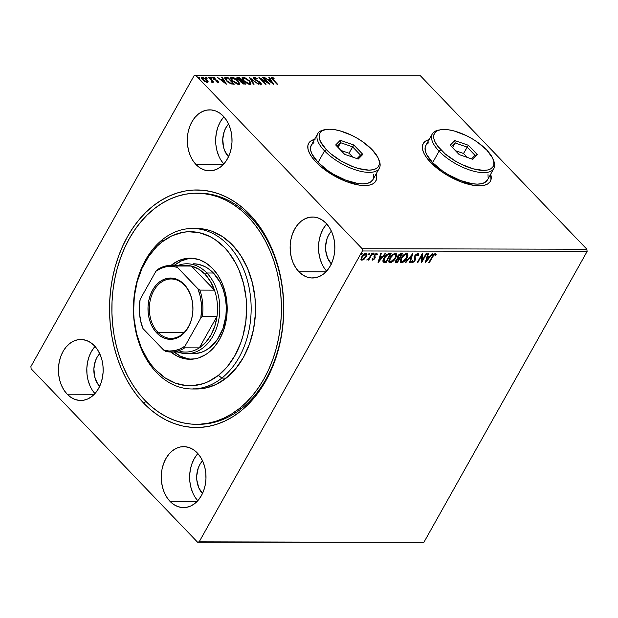 <?xml version="1.0" encoding="UTF-8"?>
<svg xmlns="http://www.w3.org/2000/svg" width="618" height="618" viewBox="0 0 618 618"><rect width="100%" height="100%" fill="white"/><g stroke="black" fill="none" stroke-linecap="round" stroke-linejoin="round"><path stroke-width="0.93" d="M197.474 424.303A115.566 84.774 -89.9 0 0 278.896 346.559A115.566 84.774 -89.9 0 0 250.375 216.895L249.626 214.338A118.772 87.13 90.1 0 1 265.825 380.819A118.772 87.13 90.1 0 1 143.67 403.145L145.995 401.507L143.67 403.145L150.707 409.757L158.185 415.396L166.033 420.008L174.176 423.546L182.534 425.98L191.032 427.285L199.583 427.447L208.104 426.466L216.516 424.35L224.736 421.121L232.685 416.81L240.286 411.464L247.47 405.122L254.16 397.853L260.302 389.726L265.825 380.819L270.684 371.225L274.832 361.02L278.224 350.313L280.835 339.212L282.627 327.81L283.6 316.231L283.732 304.574L283.021 292.955L281.484 281.491L279.127 270.298L275.976 259.467L272.067 249.108L267.424 239.328L262.102 230.213L256.146 221.862L249.626 214.338L242.588 207.725L235.11 202.094L227.262 197.482L219.12 193.944L210.761 191.51L202.264 190.205L193.712 190.043L185.191 191.024L176.779 193.133L168.559 196.362L160.61 200.672L153.009 206.026L145.825 212.36L139.135 219.629L132.994 227.756L127.47 236.663L122.611 246.265L118.463 256.462L115.072 267.169L112.461 278.278L110.668 289.672L109.695 301.26L109.564 312.917L110.274 324.527L111.812 335.991L114.168 347.192L117.32 358.023L121.228 368.374L125.871 378.154L131.194 387.27L137.142 395.628L143.67 403.145A118.772 87.13 90.1 0 1 127.47 236.663A118.772 87.13 90.1 0 1 249.626 214.338L250.375 216.895A115.566 84.774 90.1 0 1 279.073 345.856A115.566 84.774 90.1 0 1 198.563 424.311L196.478 424.311M490.298 181.422A38.525 15.852 29.3 0 0 490.53 174.454L491.009 179.266M490.669 174.199A38.525 15.852 -150.7 0 1 490.368 181.29A38.525 15.852 -150.7 0 1 464.999 183.283A38.525 15.852 -150.7 0 1 430.599 162.379L441.175 171.333L447.478 175.381L460.889 181.846L473.674 185.361L479.213 185.817L483.886 185.385L487.525 184.064L489.974 181.916L491.155 179.011L490.669 174.199M375.759 181.159A38.525 15.852 29.3 0 0 375.991 174.191L376.478 179.004M376.138 173.936A38.525 15.852 -150.7 0 1 375.837 181.028A38.525 15.852 -150.7 0 1 350.468 183.021A38.525 15.852 -150.7 0 1 316.061 162.117L320.943 166.682L332.94 175.118L346.35 181.584L359.143 185.099L364.682 185.554L369.355 185.122L372.986 183.801L375.443 181.653L376.617 178.749L376.138 173.936M67.2 394.222L94.291 394.284L67.2 394.222L70.923 397.366L75.033 399.46L79.359 400.418L83.739 400.209L88.011 398.842L92.005 396.362L95.566 392.863L98.563 388.49L100.873 383.407L102.418 377.807L103.129 371.905L102.974 365.933L101.978 360.116L100.162 354.67L97.605 349.819L94.4 345.748A30.498 22.372 90.1 0 1 101.978 379.776A30.498 22.372 90.1 0 1 80.734 400.479A30.498 22.372 90.1 0 1 67.2 394.222A30.498 22.372 90.1 0 1 59.622 360.194A30.498 22.372 90.1 0 1 80.873 339.491A30.498 22.372 90.1 0 1 94.4 345.748L90.676 342.604L86.566 340.51L82.24 339.552L77.86 339.761L73.588 341.128L69.595 343.608L66.033 347.107L63.036 351.48L60.726 356.563L59.189 362.163L58.478 368.065L58.625 374.037L59.622 379.854L61.437 385.3L63.994 390.143L67.2 394.222M298.888 271.742L325.987 271.804L298.888 271.742L302.619 274.886L306.721 276.98L311.055 277.938L315.435 277.729L319.707 276.354L323.701 273.874L327.262 270.383L330.251 266.01L332.569 260.92L334.106 255.327L334.817 249.425L334.67 243.446L333.674 237.629L331.858 232.19L329.301 227.339L326.095 223.26A30.498 22.372 90.1 0 1 333.674 257.297A30.498 22.372 90.1 0 1 312.422 278A30.498 22.372 90.1 0 1 298.888 271.742A30.498 22.372 90.1 0 1 291.317 237.706A30.498 22.372 90.1 0 1 312.561 217.003A30.498 22.372 90.1 0 1 326.095 223.26L322.372 220.116L318.262 218.023L313.936 217.065L309.548 217.273L305.284 218.648L301.29 221.128L297.729 224.62L294.732 228.992L292.422 234.075L290.877 239.676L290.166 245.578L290.313 251.557L291.317 257.374L293.133 262.812L295.69 267.664L298.888 271.742M196.06 164.597L223.152 164.658L196.06 164.597L199.784 167.741L203.894 169.826L208.22 170.792L212.607 170.583L216.872 169.208L220.865 166.729L224.427 163.237L227.424 158.865L229.734 153.774L231.279 148.173L231.989 142.279L231.843 136.3L230.838 130.483L229.023 125.045L226.466 120.193L223.268 116.114A30.498 22.372 90.1 0 1 230.838 150.143A30.498 22.372 90.1 0 1 209.595 170.854A30.498 22.372 90.1 0 1 196.06 164.597A30.498 22.372 90.1 0 1 188.49 130.56A30.498 22.372 90.1 0 1 209.734 109.857A30.498 22.372 90.1 0 1 223.268 116.114L219.537 112.97L215.435 110.877L211.109 109.919L206.721 110.128L202.449 111.503L198.455 113.982L194.894 117.474L191.904 121.846L189.587 126.929L188.05 132.53L187.339 138.432L187.486 144.403L188.482 150.228L190.298 155.666L192.855 160.518L196.06 164.597M170.027 501.368L197.119 501.43L170.027 501.368L173.758 504.512L177.86 506.605L182.186 507.563L186.574 507.355L190.838 505.987L194.832 503.508L198.401 500.008L201.391 495.636L203.708 490.553L205.246 484.952L205.956 479.05L205.809 473.079L204.805 467.262L202.998 461.816L200.433 456.965L197.235 452.894A30.498 22.372 90.1 0 1 204.805 486.922A30.498 22.372 90.1 0 1 183.561 507.625A30.498 22.372 90.1 0 1 170.027 501.368A30.498 22.372 90.1 0 1 162.457 467.339A30.498 22.372 90.1 0 1 183.701 446.636A30.498 22.372 90.1 0 1 197.235 452.894L193.504 449.75L189.402 447.656L185.076 446.698L180.688 446.907L176.416 448.274L172.43 450.754L168.861 454.253L165.871 458.626L163.554 463.709L162.016 469.309L161.306 475.211L161.452 481.183L162.457 486.999L164.264 492.446L166.821 497.297L170.027 501.368M423.871 542.357L199.166 541.839L362.395 250.978L587.1 251.487L423.871 542.357L197.521 542.14L423.871 542.357L587.1 251.487L362.395 250.978L199.166 541.839L197.521 542.14L31.116 368.761L197.521 542.14L423.871 542.357M364.218 259.104L366.389 256.207L366.598 253.735L364.705 253.735L362.557 255.628L361.097 258.563L361.6 260.101L363.678 259.537L366.088 256.787C367.146 254.933 367.053 253.813 365.825 253.426L361.785 256.779L361.051 259.096L362.032 260.178L364.218 259.104M372.415 253.55L371.827 253.55L368.907 258.424L366.876 260.124L368.707 259.12L368.166 260.078L368.753 260.078L372.415 253.55L371.827 253.55L369.247 257.984L366.76 259.962L368.707 259.12L368.166 260.078L368.753 260.078L372.415 253.55M372.762 260.201L374.655 258.795L375.211 257.49L374.879 255.458L375.914 254.346L376.694 254.94L377.366 254.338L376.988 253.519L375.682 253.82L374.562 255.002L373.983 256.339L374.23 258.525L373.311 259.382L372.808 258.71L372.144 259.274L372.762 260.201L372.237 259.792L372.762 260.201L374.84 258.494L374.964 255.296L376.269 254.253L376.694 254.94L377.366 254.338L376.656 253.45L374.361 255.327L374.23 258.525L373.172 259.398L372.808 258.71L372.144 259.274L372.391 260.054M389.34 253.589L387.069 254.315L384.705 256.764L382.975 260.363L383.307 262.194L386.103 262.526L391.117 253.596L389.34 253.589C387.123 253.913 385.331 255.358 383.971 257.938C382.859 259.769 382.635 261.19 383.307 262.194L386.103 262.526L391.117 253.596L389.34 253.589M402.465 253.619L400.07 253.813L398.332 255.234L397.281 257.25L397.644 258.432L395.389 261.584L395.713 262.441L397.459 262.55L402.465 253.619L400.943 253.619L397.722 256.146L397.644 258.432L395.86 260.332L395.543 262.318L397.459 262.55L402.465 253.619M412.747 253.643L405.192 262.573L405.833 262.573L411.488 255.798L409.541 262.58L410.182 262.58L412.747 253.643L405.192 262.573L405.833 262.573L411.488 255.798L409.541 262.58L410.182 262.58L412.747 253.643M426.065 253.674L422.333 260.317L422.241 253.666L417.235 262.596L417.822 262.596L421.553 255.937L421.638 262.604L426.652 253.674L426.065 253.674L421.515 261.762L422.333 260.317L422.38 253.666L417.235 262.596L417.822 262.596L421.553 255.937L421.638 262.604L426.652 253.674L426.065 253.674M432.7 256.686L434.13 254.686L434.995 254.423L435.497 255.188L436.184 254.5L435.319 253.465L433.427 254.616L428.784 262.627L429.371 262.627L432.7 256.686L432.337 256.3L432.7 256.686L434.809 254.384L435.497 255.188L436.184 254.5L435.319 253.465L432.167 256.594L428.784 262.627L429.371 262.627L432.7 256.686M425.354 262.619L432.816 253.689L432.175 253.689L429.788 256.547L427.641 256.547L428.459 253.681L427.826 253.681L425.261 262.619L432.816 253.689L432.175 253.689L429.788 256.547L427.641 256.547L428.459 253.681L427.826 253.681L425.354 262.619M418.031 253.48L418.34 255.381L417.529 253.442L414.639 256.045L414.238 257.428L414.632 259.877L414.068 261.167L412.932 261.901L412.554 260.75L411.781 261.298L411.781 262.31L412.407 262.812L414.724 261.097L415.404 259.375L415.126 256.308L416.995 254.377L417.59 254.508L417.606 255.837L418.34 255.381L418.378 253.813L417.722 253.426L414.748 255.837L414.338 260.773L412.932 261.901L412.276 261.406M404.072 260.912L401.105 262.403L401.476 262.789C403.793 262.186 405.647 260.611 407.03 258.061L407.965 255.721L407.741 253.851L406.343 253.426L404.326 254.384L400.719 258.903L400.109 261.182L400.85 262.681L402.225 262.665L404.242 261.476L406.544 258.865L407.03 258.061L406.59 257.791M392.716 260.889L389.749 262.372L390.12 262.766C392.438 262.163 394.292 260.587 395.675 258.038L396.609 255.69L396.385 253.828L394.987 253.403L392.971 254.361L389.363 258.872L388.753 261.159L389.494 262.658L391.194 262.526L392.886 261.445L395.188 258.842L395.675 258.038L395.234 257.768M378.17 262.511L385.632 253.581L384.991 253.581L382.604 256.439L380.456 256.439L381.275 253.573L380.642 253.573L378.077 262.511L385.632 253.581L384.991 253.581L382.604 256.439L380.456 256.439L381.275 253.573L380.642 253.573L378.17 262.511M373.473 253.056L373.921 254.183L373.851 253.442L372.785 254.693L373.921 254.183L373.728 253.457L372.824 254.438L372.917 254.91L373.527 254.678L373.55 253.797L372.639 254.539M368.977 253.04L369.417 254.176L369.348 253.434L368.282 254.686L369.417 254.176L369.224 253.45L368.32 254.431L368.413 254.902L369.023 254.67L369.046 253.789L368.135 254.531M361.63 253.025L362.078 254.16L362.009 253.411L360.943 254.662L362.078 254.16L361.885 253.434L360.982 254.415L361.066 254.886L361.677 254.655L362.078 254.16L361.7 253.766L360.796 254.516M194.129 75.643L30.9 366.513L194.129 75.643L420.479 75.859L586.884 249.239L362.171 248.722L195.775 75.342L362.171 248.722L362.395 250.978L362.171 248.722L586.884 249.239L587.1 251.487L586.884 249.239L420.479 75.859L194.129 75.643M201.53 77.822L202.356 77.211L201.599 77.513L202.665 79.776L204.937 81.545L207.308 82.372L207.965 81.143L205.439 78.486L202.125 77.227L201.568 78.084L201.947 78.895L205.246 81.723L207.308 82.372L208.104 81.553L207.841 82.271M209.1 77.32L208.513 77.32L211.897 81.035L211.742 82.209L212.631 82.302L212.592 81.568L213.882 82.302L209.1 77.32L208.513 77.32L211.673 80.703L211.742 82.209L212.36 82.387L212.592 81.568L213.882 82.302L209.1 77.32M212.731 77.76L213.195 77.242L213.334 78.679L217.335 81.112L217.196 82.171L217.412 81.785L216.153 81.259L216.223 81.684L218.038 82.395L218.471 81.962L217.698 80.896L213.674 78.37L213.843 77.853L215.157 78.378L215.049 77.914L213.055 77.25L212.924 78.177L217.212 80.997L217.598 81.723L216.153 81.259L216.223 81.684L218.448 82.24L218.154 82.75M226.026 77.358L224.767 77.713L224.813 78.633L227.718 81.985L231.132 83.924L234.338 84.179L227.795 77.358L226.026 77.358L225.74 77.868L227.509 77.868L227.795 77.358L224.751 77.729L226.288 80.672L231.132 83.924L234.338 84.179L227.795 77.358L227.694 78.061L225.74 77.868L226.026 77.358M239.151 77.389L237.011 77.536L237.683 79.313L240.556 81.058L242.457 83.507L245.694 84.203L239.151 77.389L239.05 78.084L239.151 77.389L236.903 77.659L237.683 79.313L240.556 81.058L241.236 82.511L245.694 84.203L239.151 77.389M249.433 77.412L253.434 84.226L254.068 84.226L250.962 79.058L258.424 84.233L249.433 77.412L253.434 84.226L254.068 84.226L250.962 79.058L258.424 84.233L249.433 77.412M262.743 77.443L267.617 82.511L258.927 77.435L265.47 84.249L266.057 84.249L261.175 79.166L269.873 84.257L263.33 77.443L262.743 77.443L267.617 82.511L259.058 77.435L265.47 84.249L266.057 84.249L261.175 79.166L269.873 84.257L263.33 77.443L262.743 77.443M271.155 77.822L271.704 77.289C270.885 77.636 271.178 78.432 272.6 79.676L277.026 84.28L277.613 84.28L272.152 78.44L272.492 77.992L274.106 78.602L273.905 78.077L271.704 77.289L271.155 77.528L271.302 78.162L277.026 84.28L277.613 84.28L273.256 79.745L273.04 80.124L272.384 77.984L274.106 78.602L273.905 78.077L271.171 77.489M429.665 139.498L426.034 140.819L423.577 142.974L422.403 145.871L422.542 149.401L424.002 153.442L426.721 157.822L430.599 162.379A38.525 15.852 -150.7 0 1 423.183 143.592A38.525 15.852 -150.7 0 1 429.085 139.637M315.134 139.235L311.495 140.556L309.046 142.712L307.864 145.609L308.011 149.139L309.471 153.179L312.19 157.559L316.061 162.117A38.525 15.852 -150.7 0 1 308.652 143.33A38.525 15.852 -150.7 0 1 314.547 139.374M273.596 84.272L269.502 77.459L268.861 77.451L270.174 79.637L268.027 79.629L264.504 77.443L273.496 84.272L269.502 77.459L268.861 77.451L270.174 79.637L268.027 79.629L264.504 77.443L273.596 84.272M254.77 77.968L253.504 77.798L254.106 77.242C253.241 77.451 253.295 78.061 254.268 79.089L260.224 82.851L260.016 84.187L260.286 83.716L258.417 82.835L258.363 83.26L260.943 84.411L260.781 82.827L260.533 83.268L260.781 82.827L259.483 81.785L259.297 82.132L259.483 81.785L257.714 80.858L257.505 81.221L257.714 80.858L255.697 79.768L255.504 80.108L254.863 79.096L254.655 79.459L254.817 77.945L257.25 78.741L254.106 77.242L253.496 77.621L253.975 78.764L260.224 82.851L260.441 83.7L258.417 82.835L258.363 83.26L260.348 84.311L261.476 84.094L260.193 82.287L254.763 78.996L254.639 77.961L257.25 78.741L254.848 77.381L254.106 77.242L253.82 77.76L254.724 77.953M249.448 80.78L244.713 77.567L242.125 77.567L242.256 79.004L243.314 80.495L247.594 83.716L249.649 84.365L250.947 84.025L250.908 82.82L249.448 80.78L249.224 81.182L249.448 80.78L243.09 77.219L242.094 77.629L243.6 80.803L250.012 84.388L250.978 83.978L249.448 80.78M238.092 80.757L234.261 77.938L232.09 77.219L230.769 77.544L230.9 78.98L232.244 80.773L237.018 84.025L238.826 84.357L239.691 83.778L238.092 80.757L237.868 81.151L238.092 80.757L231.735 77.196L230.738 77.598L232.244 80.773L238.656 84.365L239.622 83.955L238.092 80.757M226.412 84.164L222.318 77.35L221.677 77.343L222.99 79.529L220.842 79.521L217.32 77.335L226.312 84.164L222.318 77.35L221.677 77.343L222.99 79.529L220.842 79.521L217.32 77.335L226.412 84.164M211.418 77.806L210.205 77.428L211.217 78.316L211.642 78.316L211.418 77.806L211.147 78.293L211.418 77.806L210.383 77.235L211.48 78.37M206.922 77.791L205.701 77.412L206.713 78.308L207.138 78.308L206.922 77.791L206.644 78.277L206.922 77.791L205.887 77.219L205.941 77.791L206.976 78.362L206.922 77.791L206.976 78.362M199.575 77.775L198.363 77.397L199.506 78.332L199.575 77.775L199.305 78.262L199.575 77.775L198.54 77.204L198.594 77.775L199.629 78.339L199.575 77.775L199.629 78.339M99.637 386.404A20.865 15.303 90.1 0 1 99.714 353.65L97.011 357.389L95.427 360.866L93.89 368.737L94.67 376.802L97.659 383.848L99.853 386.636M331.333 263.917A20.865 15.303 90.1 0 1 331.402 231.171L328.699 234.902L327.123 238.378L325.578 246.25L325.678 250.336L327.602 258.038L331.549 264.149M228.498 156.771A20.865 15.303 90.1 0 1 228.575 124.025L225.871 127.756L224.288 131.232L222.75 139.104L223.531 147.177L224.774 150.892L228.714 157.003M202.465 493.55A20.865 15.303 90.1 0 1 202.542 460.796L199.838 464.535L198.254 468.011L196.717 475.883L196.818 479.97L198.741 487.672L202.689 493.782M31.116 368.761L30.9 366.513L31.116 368.761M196.91 193.179A115.566 84.774 90.1 0 1 278.548 278.741A115.566 84.774 90.1 0 1 239.174 408.637L241.352 408.637L239.174 408.637A115.566 84.774 90.1 0 1 196.385 424.311A115.566 84.774 90.1 0 1 114.747 338.741A115.566 84.774 90.1 0 1 154.121 208.853A115.566 84.774 90.1 0 1 196.91 193.179L199.096 193.179A115.566 84.774 90.1 0 1 250.375 216.895A115.566 84.774 -89.9 0 0 198.007 193.187M197.868 453.573A30.498 22.372 -89.9 0 0 197.76 500.75L195.188 497.359M197.227 454.315L194.23 458.687L191.92 463.77L190.375 469.371L189.664 475.273L189.811 481.252L190.815 487.069L192.631 492.507M223.901 116.802A30.498 22.372 -89.9 0 0 223.793 163.971L221.221 160.58M223.26 117.536L220.263 121.908L217.953 126.999L216.408 132.6L215.697 138.494L215.844 144.473L216.848 150.29L218.664 155.728M326.729 223.948A30.498 22.372 -89.9 0 0 326.621 271.117L324.048 267.725M326.088 224.682L323.09 229.062L320.781 234.145L319.236 239.745L318.533 245.647L318.679 251.619L319.676 257.436L321.491 262.874M95.033 346.428A30.498 22.372 -89.9 0 0 94.925 393.604L92.352 390.213M94.392 347.169L91.402 351.542L89.085 356.625L87.547 362.225L86.837 368.127L86.983 374.106L87.98 379.923L89.795 385.362M314.407 139.629A38.525 15.852 29.3 0 0 308.575 143.461M311.356 140.811L308.9 142.967M428.938 139.892A38.525 15.852 29.3 0 0 423.114 143.724M425.887 141.074L423.438 143.229M271.704 77.289L271.418 77.798L272.329 77.992M272.577 78.594L271.827 78.826M271.866 78.95L272.384 77.984M272.476 78.046L271.055 77.853M268.065 80.147L269.888 80.147L270.174 79.637L269.888 80.147L268.065 80.147M269.17 77.968L269.502 77.459L269.216 77.968L272.584 83.577L269.17 77.968M271.974 82.627L268.954 80.332L270.591 80.34L271.781 82.966L268.954 80.332L270.591 80.34L271.974 82.627M263.113 77.829L263.33 77.443L263.113 77.829M267.54 82.634L268.235 83.36L267.54 82.634M260.958 79.552L261.175 79.166L260.958 79.552M260.271 78.834L261.09 79.32L260.271 78.834M254.122 78.926L254.817 77.945M260.943 84.411L261.437 84.203M260.95 83.886L260.495 83.337L260.657 84.921M260.093 84.218L260.286 83.716M259.993 84.226L259.939 83.36M254.106 77.242L253.542 77.474M250.058 78.61L250.869 79.228L250.058 78.61M250.676 79.567L250.962 79.058L250.676 79.567L253.473 84.226L250.676 79.567M250.761 84.318L249.942 82.209L250.784 84.195M242.001 77.922L243.09 77.219L242.804 77.729L243.994 77.93M244.427 78.077L241.839 78.077M243.09 80.332L242.642 79.421M242.596 79.189L242.719 78.71M249.857 83.716L248.737 84.179M249.317 83.693L244.187 80.803L243.979 81.182L242.959 78.27L243.778 77.922L248.861 80.78L250.081 83.345L249.031 84.203L249.317 83.693L246.984 82.928L244.187 80.803L243.098 79.351L243.059 78.138L245.083 78.208L248.359 80.294L250.128 82.673L250.058 83.391L249.317 83.693M248.784 84.187L250.081 83.345M242.959 78.27L242.851 79.938M241.599 80.742L242.148 81.321L241.599 80.742M244.365 83.631L244.921 84.203L244.365 83.631M236.856 77.968L237.629 77.381L237.343 77.891L238.865 77.899L236.725 78.046M240.078 81.043L241.09 81.128L241.375 80.618L238.27 79.313L237.791 78.277L239.236 78.084L241.669 80.618L240.479 81.105M237.59 79.32L237.474 78.88M243.438 84.009L243.832 83.5L241.816 82.495L242.04 81.321L244.434 83.507L243.43 84.009M241.082 82.395L241.082 81.955M241.816 82.495L241.298 81.599L242.341 81.321L244.434 83.507L241.816 82.495M241.035 82.287L242.04 81.321M240.363 80.533L240.139 80.927L240.363 80.533L238.27 79.313L238.061 79.683L237.837 78.216L239.236 78.084L241.669 80.618L240.363 80.533M237.791 78.277L237.505 79.119M238.571 82.155L239.429 84.164M230.645 77.891L231.735 77.196L231.449 77.706L232.638 77.907M239.405 84.287L238.347 81.877M233.071 78.053L230.483 78.053M231.735 80.309L231.364 78.687M238.502 83.693L237.382 84.156M237.961 83.662L232.831 80.78L232.623 81.151L231.603 78.247L232.422 77.891L237.505 80.757L238.733 83.322L237.675 84.172L237.961 83.662L235.628 82.905L232.831 80.78L231.742 79.328L231.704 78.115L233.728 78.177L237.003 80.27L238.772 82.65L238.702 83.36L237.961 83.662M237.428 84.164L238.733 83.322M231.603 78.247L231.495 79.915M233.009 83.6L233.565 84.179L233.009 83.6M224.674 78.046L225.74 77.868L224.628 78.077M230.537 83.793L232.414 83.986L232.7 83.476L232.793 83.986L233.086 83.476L230.823 83.283L226.876 80.672L225.848 78.223L227.88 78.061L233.086 83.476L232.793 83.986L230.8 83.855M225.354 79.328L225.562 78.733L225.524 79.807M230.823 83.283L230.576 83.731L230.823 83.283L226.876 80.672L226.667 81.051L225.755 78.293L227.88 78.061L233.086 83.476L230.823 83.283M225.4 78.903L225.848 78.223M220.881 80.039L222.704 80.039L222.99 79.529L222.704 80.039L220.881 80.039M221.986 77.86L222.318 77.35L222.032 77.86L225.4 83.469L221.986 77.86M224.79 82.518L221.769 80.224L223.407 80.232L224.597 82.858L221.769 80.224L223.407 80.232L224.79 82.518M217.335 81.112L217.412 81.785M217.127 82.294L217.049 81.622L217.127 82.294M218.038 82.395L217.899 81.089L217.621 81.591L217.899 81.089L216.972 80.325L216.779 80.672L216.972 80.325L215.612 79.645L215.396 80.031L215.612 79.645L214.299 79.467L213.898 78.648L213.689 79.019L213.843 77.853L215.157 78.378L215.049 77.914L212.746 77.42M213.195 77.242L212.909 77.752L213.65 77.891M213.898 78.648L213.843 77.853M213.558 78.362L213.612 79.166L213.488 78.37M218.185 82.472L217.613 81.599L217.752 82.905M213.797 77.945L212.654 77.783M210.383 77.235L210.444 77.798M211.904 81.051L212.522 81.692L211.904 81.051M212.438 82.619L212.592 81.568L212.067 82.897M212.36 82.387L212.592 81.568M205.887 77.219L205.941 77.791M208.057 82.078L206.976 79.784L202.828 77.829M206.744 80.193L206.976 79.784L206.744 80.193M206.69 80.294L207.81 82.063L208.104 81.553M207.833 82.395L207.107 80.757M202.99 77.876L201.352 77.961M202.233 79.313L202.148 78.532L202.943 77.829L206.381 79.776C207.424 80.834 207.54 81.499 206.721 81.761L203.252 79.768L203.044 80.147L203.252 79.768C202.21 78.718 202.109 78.069 202.943 77.829L204.797 78.509L206.682 80.116L207.277 81.367L206.458 82.233L206.721 81.761L204.396 80.757L202.148 78.532M202.202 79.243L202.943 77.829M198.54 77.204L198.594 77.775M206.945 82.063L207.231 81.553L206.721 81.761M429 262.241L429.371 262.627L429 262.241M435.868 253.681L435.319 253.465M435.651 253.534L436.184 254.5L435.806 254.114L435.25 254.67L435.806 254.114L435.574 253.403M435.126 254.801L434.439 253.99L434.809 254.384L434.439 253.99L433.558 254.469M433.481 254.546L434.748 254.122M427.98 253.681L427.27 256.153L427.641 256.547L427.27 256.153L427.98 253.681M429.726 256.547L428.992 257.436L429.726 256.547M426.482 260.425L425.57 261.522L426.482 260.425M428.645 257.073L427.007 257.073L426.142 260.07L426.52 260.464L427.378 257.459L427.007 257.073L426.142 260.07L426.52 260.464L427.378 257.459L429.023 257.467L427.007 257.073L429.023 257.467L426.52 260.464L429.023 257.467L428.645 257.073M421.182 255.551L421.553 255.937L421.182 255.551M417.451 262.21L417.822 262.596L417.451 262.21M421.994 254.106L422.333 260.317L421.994 254.106M418.255 253.627L417.722 253.426M412.932 261.901L412.554 260.75L411.781 261.298L412.407 262.812L412.036 262.426L413.465 261.731L412.036 262.426L412.407 262.812L414.941 260.734L414.57 260.348L415.033 258.981L414.57 260.348L414.941 260.734L415.404 259.375L414.678 257.096L415.203 258.154L414.956 255.466L415.033 256.733L414.972 255.481L415.327 255.852L417.552 254.461L416.872 253.952L417.606 255.837L418.34 255.381L417.706 255.157L418.007 253.426M417.25 254.346L415.999 254.299M411.951 262.635L412.407 262.812M412.175 260.363L412.561 261.507M412.268 261.391L412.144 260.927M415.806 254.438L416.872 253.952L417.328 254.5M412.059 254.353L409.811 262.194L410.182 262.58L409.657 262.194L412.059 254.353M407.447 253.581L406.659 257.675L407.03 258.061L407.656 253.751L406.698 253.403C404.381 253.983 402.527 255.543 401.136 258.092L400.487 262.434L401.476 262.789L400.325 262.217M400.039 261.955L401.847 262.279L404.249 260.75M406.428 258.077L407.602 253.983M403.6 254.964L405.686 253.936L406.837 254.724M400.765 261.097L400.588 259.599L401.345 257.706L401.723 258.092L401.36 257.714M406.953 254.585L405.833 253.928L406.953 254.585L406.443 258.069L401.963 261.877L401.229 261.592L401.723 258.092C402.843 256.037 404.334 254.778 406.204 254.315L405.833 253.928L403.894 254.732M401.213 257.961L401.067 261.368M401.878 253.619L401.368 254.531L401.878 253.619M398.486 255.002L399.869 254.176L401.368 254.539L399.506 257.853L398.332 257.745L398.309 256.153L401.368 254.539L398.989 258.772L399.498 257.853L397.776 257.227L397.93 255.759L397.807 257.258M395.335 262.047L397.08 262.163L397.382 261.638L397.459 262.55L395.412 262.078M397.42 258.548L398.989 258.772L397.382 261.638L396.771 261.63L396.455 260.317L398.989 258.772L397.382 261.638L395.891 261.097L396.084 259.931L396.401 261.244M396.771 261.63L396.192 261.368L396.099 259.946L396.455 260.317L397.467 259.135L398.687 258.772L397.529 258.502M398.989 258.772L398.316 258.378L398.989 258.772M398.332 257.745L397.946 255.775L398.309 256.153L399.398 254.91L400.696 254.531L400.325 254.145L398.989 254.546M401.368 254.539L400.325 254.145L401.368 254.539M396.092 253.558L395.304 257.644L395.675 258.038L396.3 253.728L395.342 253.372C393.025 253.952 391.171 255.52 389.78 258.069L389.131 262.411L390.12 262.766L388.969 262.186M388.683 261.932L390.491 262.248L392.894 260.726M395.072 258.054L396.246 253.959M392.245 254.933L394.33 253.905L395.481 254.693M389.417 261.074L389.232 259.575L389.989 257.683M395.597 254.562L394.477 253.905L395.597 254.562L395.087 258.038L390.607 261.847L389.873 261.569L390.004 257.691L390.367 258.069C391.488 256.006 392.978 254.747 394.848 254.292L394.477 253.905L392.538 254.709M389.858 257.938L389.711 261.337M390.522 253.596L390.012 254.508L390.522 253.596M383.013 261.862L385.725 262.132L386.026 261.607L386.103 262.526L382.936 261.808M386.126 255.087L387.308 254.346L390.012 254.508L389.008 254.122L390.012 254.508L386.026 261.607L384.095 261.352L384.558 257.938L387.679 254.732L389.379 254.508L389.008 254.122L390.012 254.508L386.026 261.607L384.095 261.352L383.484 260.719L384.048 257.806M384.095 261.352L383.701 260.363L384.558 257.938L384.195 257.559L384.558 257.938L387.679 254.732L387.308 254.346L388.606 254.129M384.187 257.551L383.577 260.842M389.008 254.122L386.188 255.033M380.796 253.573L380.085 256.045L380.456 256.439L380.085 256.045L380.796 253.573M382.542 256.439L381.808 257.327L382.542 256.439M379.297 260.317L378.386 261.414L379.297 260.317M381.46 256.964L379.823 256.964L378.958 259.962L379.336 260.356L380.194 257.351L379.823 256.964L378.958 259.962L379.336 260.356L380.194 257.351L381.839 257.358L379.823 256.964L381.839 257.358L379.336 260.356L381.839 257.358L381.46 256.964M373.172 259.398L372.808 258.71M372.43 258.324L372.801 259.012M376.934 253.496L377.366 254.338L376.656 253.45M377.366 254.338L376.995 253.944L376.54 254.353L376.841 253.318M376.269 254.253L376.694 254.94M374.593 254.91L375.211 257.49L374.84 257.096L374.84 258.494L374.323 258.339M374.284 258.401L374.84 257.096L374.508 255.072M372.94 254.183L373.017 254.933M373.921 254.183L373.851 253.442M372.762 254.523L373.697 253.303M370.213 256.416L368.699 259.112L370.213 256.416M368.382 259.691L368.753 260.078L368.382 259.691M367.61 259.39L366.961 259.753M366.899 259.776L367.949 259.096M368.444 254.176L368.513 254.917M369.417 254.176L369.348 253.434M368.258 254.516L369.201 253.295M363.847 258.71L361.654 259.792L362.032 260.178L361.167 259.691M361.321 259.923L362.032 260.178M366.173 253.295L366.551 253.681L365.825 253.426M366.327 253.527L365.717 256.4L366.088 256.787L365.717 256.4L362.48 259.375L361.63 258.811M360.912 259.49L362.171 259.714L363.577 258.934M365.539 256.702L366.358 254.825L366.219 253.349M364.805 253.851L364.064 254.137L365.555 254.091M361.777 258.919L361.43 258.061L361.885 256.601M362.009 256.393L362.372 256.771L365.377 254.222C366.265 254.546 366.312 255.396 365.508 256.779L363.987 258.641L362.48 259.375C361.607 259.027 361.576 258.162 362.372 256.771L362.009 256.393C361.198 257.768 361.236 258.633 362.109 258.988M362.48 259.375L361.824 258.803L362.148 257.212L363.678 255.11L365.377 254.222L364.999 253.836L365.879 254.415L364.999 253.836M361.097 254.16L361.167 254.902M362.078 254.16L362.009 253.411M360.92 254.492L361.854 253.28M401.723 258.092L404.666 254.855L406.065 254.322L407.03 254.686L406.443 258.069L403.508 261.314L401.963 261.877L401.028 261.29L401.723 258.092M390.367 258.069L393.311 254.825L394.709 254.299L395.675 254.662L395.257 257.721L392.152 261.283L390.607 261.847L389.672 261.267L390.367 258.069M365.377 254.222L366.072 254.933L365.624 256.563M221.816 378.1L218.455 375.319A77.041 56.516 90.1 0 1 141.205 347.471A77.041 56.516 90.1 0 1 161.754 242.132L162.75 239.367A80.255 58.872 -89.9 0 0 141.352 349.085A80.255 58.872 -89.9 0 0 221.816 378.1A80.255 58.872 90.1 0 1 192.098 388.985A80.255 58.872 90.1 0 1 135.404 329.564A80.255 58.872 90.1 0 1 162.75 239.367A80.255 58.872 90.1 0 1 192.468 228.482A80.255 58.872 90.1 0 1 249.162 287.895A80.255 58.872 90.1 0 1 221.816 378.1L226.18 378.108L221.816 378.1A80.255 58.872 -89.9 0 0 243.214 268.374A80.255 58.872 -89.9 0 0 162.75 239.367L161.754 242.132L157.096 246.25L148.783 256.246L142.055 268.258L137.173 281.823L134.322 296.431L133.619 311.503L134.083 319.035L136.617 333.735L141.205 347.471L147.679 359.715L151.541 365.13L155.782 370.004L165.199 377.938L175.574 383.214L186.512 385.624L192.059 385.725L203.036 383.701L208.366 381.6L218.455 375.319L227.447 366.482L235.002 355.427L240.835 342.573L243.036 335.628L245.879 321.028L246.59 305.956L246.126 298.417L243.585 283.724L238.996 269.989L235.983 263.647L228.66 252.322L224.427 247.447L215.002 239.514L209.911 236.532L199.205 232.669L188.15 231.735L182.619 232.376L171.835 235.852L161.754 242.132A77.041 56.516 90.1 0 1 238.996 269.989A77.041 56.516 90.1 0 1 218.455 375.319L221.816 378.1M193.48 263.793A44.944 32.97 90.1 0 1 225.222 297.065A44.944 32.97 90.1 0 1 209.911 347.579L204.033 351.248L200.92 352.469L194.516 353.65M191.85 258.224A50.56 37.088 -89.9 0 0 174.77 265.029L171.495 265.022A50.56 37.088 90.1 0 1 190.22 258.169A50.56 37.088 90.1 0 1 225.933 295.605A50.56 37.088 90.1 0 1 208.706 352.43L205.47 354.709L198.594 357.93L195.01 358.834L187.748 359.189L184.125 358.641L177.103 356.107L170.576 351.75M194.284 388.938A80.255 58.872 -89.9 0 0 196.462 388.992A80.255 58.872 -89.9 0 0 226.18 378.108A80.255 58.872 -89.9 0 0 253.527 287.911A80.255 58.872 -89.9 0 0 196.833 228.49L192.468 228.482M188.467 258.633L181.391 260.912L174.77 265.029L171.495 265.022A50.56 37.088 90.1 0 0 171.093 265.346L178.115 260.904L185.191 258.625L192.461 258.262L199.637 259.846L206.443 263.307L212.623 268.513L217.945 275.265L222.186 283.307L225.199 292.322L226.868 301.963L227.115 311.866L225.949 321.654L223.399 330.939L219.568 339.375L214.608 346.628L208.706 352.43A50.56 37.088 90.1 0 1 189.989 359.29A50.56 37.088 90.1 0 1 170.9 352.021M239.174 408.637L231.781 413.851L224.048 418.054L216.053 421.206L207.872 423.268L199.575 424.234L191.256 424.087L182.99 422.828L174.855 420.472L166.93 417.034L159.289 412.561L152.013 407.084L145.16 400.657L138.811 393.349L133.009 385.223L127.826 376.37L123.306 366.853L119.49 356.787L116.423 346.25L114.121 335.358L112.615 324.203L111.92 312.901L112.043 301.561L112.978 290.29L114.716 279.197L117.25 268.39L120.541 257.969L124.573 248.042L129.293 238.695L134.662 230.02L140.634 222.109L147.138 215.025L154.121 208.853L161.514 203.639L169.247 199.436L177.242 196.285L185.423 194.214L193.72 193.249L202.032 193.403L210.305 194.662L218.44 197.018L226.366 200.448L234.006 204.929L241.283 210.406L248.135 216.825L254.485 224.133L260.278 232.26L265.47 241.12L269.989 250.63L273.805 260.703L276.872 271.232L279.174 282.132L280.68 293.28L281.375 304.581L281.252 315.922L280.317 327.192L278.579 338.285L276.045 349.093L272.754 359.514L268.722 369.448L264.002 378.795L258.633 387.463L252.662 395.381L246.157 402.457L239.174 408.637M192.909 388.838L198.679 388.946L204.442 388.274L215.674 384.651L226.18 378.108L235.543 368.907L243.422 357.389L249.494 344.002L253.542 329.255L255.404 313.728L255.002 298.007L252.36 282.696L247.579 268.39L240.835 255.628L232.399 244.913L222.588 236.648L211.781 231.155L206.126 229.517L196.763 228.49M174.77 265.029A50.56 37.088 -89.9 0 0 174.369 265.354L174.77 265.029M174.168 352.028A50.56 37.088 -89.9 0 0 191.626 359.243M173.843 351.758L180.371 356.115L187.401 358.649L191.016 359.197M193.442 263.793L198.687 264.373L204.929 266.621L207.903 268.359L213.395 272.994L220.139 282.434L223.376 290.051L225.47 298.386L226.327 307.115L225.91 315.906L222.967 328.482L217.482 339.352L209.911 347.579A44.944 32.97 90.1 0 1 193.272 353.674L186.729 353.658A44.944 32.97 90.1 0 1 177.999 352.036A44.944 32.97 -89.9 0 0 216.339 328.706A44.944 32.97 -89.9 0 0 206.875 273.001A44.944 32.97 -89.9 0 0 178.2 265.361A44.944 32.97 90.1 0 1 186.93 263.778A44.944 32.97 90.1 0 1 206.875 273.001L213.419 273.017L206.875 273.001A44.944 32.97 90.1 0 1 218.038 323.152A44.944 32.97 90.1 0 1 186.729 353.658M157.876 332.283A29.695 21.784 -89.9 0 0 188.413 326.706A29.695 21.784 -89.9 0 0 184.365 285.083L184.141 284.319A30.661 22.487 90.1 0 1 188.32 327.285A30.661 22.487 90.1 0 1 156.794 333.048L157.876 332.283L184.257 332.345L157.876 332.283A29.695 21.784 90.1 0 1 150.506 299.151A29.695 21.784 90.1 0 1 171.194 278.988A29.695 21.784 90.1 0 1 184.365 285.083A29.695 21.784 90.1 0 1 191.742 318.216A29.695 21.784 90.1 0 1 171.055 338.378A29.695 21.784 90.1 0 1 157.876 332.283L156.794 333.048L153.573 328.954L151.001 324.071L149.177 318.61L148.173 312.754L148.026 306.752L148.737 300.819L150.29 295.188L152.615 290.081L155.62 285.678L159.205 282.171L163.222 279.676L167.509 278.301L171.92 278.085L176.269 279.05L180.394 281.151L184.141 284.319L187.362 288.413L189.935 293.287L191.758 298.757L192.762 304.604L192.909 310.615L192.198 316.547L190.645 322.179L188.32 327.285L185.315 331.681L181.731 335.195L177.714 337.691L173.426 339.066L169.015 339.282L164.666 338.316L160.541 336.207L156.794 333.048A30.661 22.487 90.1 0 1 152.615 290.081A30.661 22.487 90.1 0 1 184.141 284.319L184.365 285.083A29.695 21.784 -89.9 0 0 153.828 290.661A29.695 21.784 -89.9 0 0 157.876 332.283M180.317 266.026A43.337 31.788 90.1 0 1 191.356 266.049A43.337 31.788 90.1 0 1 205.068 274.276L206.875 273.001L205.068 274.276L198.571 269.046L191.356 266.049L214.485 290.151L210.475 281.445L205.068 274.276A43.337 31.788 90.1 0 1 214.485 290.151A43.337 31.788 90.1 0 1 217.026 316.316L199.32 347.872L205.709 342.395L210.977 335.018L214.825 326.157L217.026 316.316A43.337 31.788 90.1 0 1 199.32 347.872A43.337 31.788 90.1 0 1 180.124 351.387M191.356 266.049L214.485 290.151L199.869 290.112L197.93 288.776L177.366 267.355L176.74 266.018L191.356 266.049A43.337 31.788 -89.9 0 0 185.84 265.377L171.225 265.346A43.337 31.788 90.1 0 1 176.74 266.018L191.356 266.049M171.225 265.346A43.337 31.788 90.1 0 0 157.544 269.525L155.906 271.271A42.372 31.085 90.1 0 1 177.366 267.355L176.74 266.018A43.337 31.788 -89.9 0 0 157.544 269.525L155.906 271.271L140.155 299.336L139.83 301.09A43.337 31.788 -89.9 0 0 142.379 327.254L143.005 328.591L163.569 350.012L165.5 351.348A43.337 31.788 -89.9 0 0 184.705 347.841L185.029 346.088L200.78 318.031L202.41 316.285L217.026 316.316L199.32 347.872L184.705 347.841A43.337 31.788 90.1 0 1 171.024 352.021A43.337 31.788 90.1 0 1 165.5 351.348L163.569 350.012L169.038 351.016L174.554 350.684L179.938 349.023L185.029 346.088L200.78 318.031L201.522 310.568L201.283 303.052L200.07 295.713L197.93 288.776L177.366 267.355L171.897 266.35L166.381 266.682L160.997 268.343L155.906 271.271L140.155 299.336L139.413 306.798L139.653 314.315L140.858 321.654L143.005 328.591L163.569 350.012A42.372 31.085 90.1 0 0 185.029 346.088L184.705 347.841L199.32 347.872A43.337 31.788 -89.9 0 1 185.639 352.051L171.024 352.021M142.379 327.254A43.337 31.788 90.1 0 1 139.83 301.09L140.155 299.336A42.372 31.085 90.1 0 0 143.005 328.591L142.379 327.254M217.026 316.316A43.337 31.788 -89.9 0 0 214.485 290.151L199.869 290.112A43.337 31.788 90.1 0 1 202.41 316.285L217.026 316.316M202.41 316.285A43.337 31.788 -89.9 0 0 199.869 290.112L197.93 288.776A42.372 31.085 90.1 0 1 200.78 318.031L202.41 316.285M378.857 159.776A35.311 14.531 -150.7 0 1 379.336 168.235A35.311 14.531 -150.7 0 1 356.076 170.058A35.311 14.531 -150.7 0 1 324.543 150.9L326.35 149.626A33.704 13.874 -150.7 0 1 326.095 129.494A33.704 13.874 -150.7 0 1 372.167 149.726L362.913 141.901L357.397 138.355L351.572 135.249L339.885 130.8L334.477 129.626L329.626 129.224L325.539 129.602L322.357 130.761L320.209 132.638L319.182 135.172L319.305 138.27L320.58 141.8L326.35 149.626L330.622 153.619L341.121 160.997L352.855 166.659L358.625 168.552L368.892 170.135L372.978 169.749L376.161 168.598L378.309 166.713L379.336 164.179L379.213 161.082L377.938 157.551L372.167 149.726A33.704 13.874 -150.7 0 1 378.548 158.934A33.704 13.874 -150.7 0 1 363.06 169.564A33.704 13.874 -150.7 0 1 326.35 149.626L324.543 150.9A35.311 14.531 -150.7 0 1 317.745 133.673A35.311 14.531 -150.7 0 1 325.222 129.672A35.311 14.531 29.3 0 0 324.28 129.811A35.311 14.531 29.3 0 0 324.543 150.9L318.1 162.379L324.543 150.9A35.311 14.531 29.3 0 0 362.998 171.789A35.311 14.531 29.3 0 0 379.228 160.649L378.548 158.934M317.745 133.673L311.302 145.153A35.311 14.531 29.3 0 0 318.1 162.379A35.311 14.531 29.3 0 0 349.634 181.537A35.311 14.531 29.3 0 0 372.893 179.714L379.336 168.235M344.666 154.346L335.674 144.967L340.263 140.301L353.851 145.014L362.843 154.384L358.255 159.05L344.666 154.346L358.255 159.05L362.843 154.384L360.503 155.095L357.026 158.625L360.503 155.095L362.843 154.384L353.851 145.014L349.008 153.225L340.897 150.421L349.008 153.225L352.584 146.845L360.503 155.095L352.584 146.845L353.851 145.014L340.263 140.301L340.626 142.704L352.584 146.845L340.626 142.704L338 147.393L340.626 142.704L340.263 140.301L335.674 144.967L344.666 154.346M313.913 142.619L311.665 144.589L310.591 147.246L310.723 150.483L312.059 154.183L318.1 162.379L327.795 170.583L333.573 174.291L345.864 180.224L357.59 183.438L362.666 183.863L366.953 183.461L370.282 182.256L372.917 179.668M373.612 177.629L373.481 174.384M352.77 157.15L349.008 153.225L352.77 157.15M337.019 146.373L340.626 142.704L337.019 146.373M493.388 160.039A35.311 14.531 -150.7 0 1 493.875 168.498A35.311 14.531 -150.7 0 1 470.615 170.321A35.311 14.531 -150.7 0 1 439.081 151.163L440.889 149.888A33.704 13.874 -150.7 0 1 440.634 129.757A33.704 13.874 -150.7 0 1 486.698 149.989L477.444 142.163L471.936 138.617L466.111 135.512L454.423 131.062L449.008 129.888L444.164 129.486L440.07 129.865L436.887 131.024L434.748 132.901L433.712 135.435L433.844 138.532L435.118 142.063L437.498 145.894L445.153 153.882L455.651 161.259L461.476 164.365L473.164 168.814L483.423 170.398L487.517 170.012L490.7 168.861L492.84 166.976L493.875 164.442L493.743 161.344L492.469 157.814L486.698 149.989A33.704 13.874 -150.7 0 1 493.087 159.197A33.704 13.874 -150.7 0 1 477.59 169.826A33.704 13.874 -150.7 0 1 440.889 149.888L439.081 151.163A35.311 14.531 -150.7 0 1 432.283 133.936A35.311 14.531 -150.7 0 1 439.753 129.934A35.311 14.531 29.3 0 0 438.811 130.074A35.311 14.531 29.3 0 0 439.081 151.163L432.639 162.642L439.081 151.163A35.311 14.531 29.3 0 0 477.529 172.051A35.311 14.531 29.3 0 0 493.767 160.912L493.087 159.197M432.283 133.936L425.841 145.415A35.311 14.531 29.3 0 0 432.639 162.642A35.311 14.531 29.3 0 0 464.172 181.8A35.311 14.531 29.3 0 0 487.432 179.977L493.875 168.498M459.197 154.608L450.205 145.23L454.802 140.564L468.382 145.276L477.382 154.647L472.785 159.313L459.197 154.608L472.785 159.313L477.382 154.647L475.033 155.357L471.557 158.888L475.033 155.357L477.382 154.647L468.382 145.276L463.539 153.488L455.435 150.684L463.539 153.488L467.115 147.107L475.033 155.357L467.115 147.107L468.382 145.276L454.802 140.564L455.165 142.967L467.115 147.107L455.165 142.967L452.53 147.656L455.165 142.967L454.802 140.564L450.205 145.23L459.197 154.608M428.452 142.874L426.204 144.851L425.122 147.509L425.254 150.746L426.59 154.446L432.639 162.642L442.334 170.846L448.104 174.554L460.402 180.487L472.121 183.701L477.196 184.125L481.484 183.724L484.821 182.519L487.455 179.931M488.143 177.891L488.011 174.647M467.308 157.412L463.539 153.488L467.308 157.412M451.549 146.636L455.165 142.967L451.549 146.636M250.978 83.978L250.692 84.488M236.903 77.659L236.617 78.169M239.622 83.955L239.336 84.465M217.606 81.707L217.32 82.217M213.589 77.953L213.303 78.471M401.229 261.592L400.858 261.205M389.873 261.569L389.502 261.175M372.955 259.313L372.584 258.927M376.54 254.353L376.161 253.967M372.847 254.871L372.476 254.477M374.014 253.504L373.635 253.11M367.463 259.305L367.084 258.919M368.351 254.855L367.973 254.469M369.51 253.488L369.131 253.102M361.005 254.84L360.634 254.454M362.163 253.473L361.793 253.086M196.462 388.992L192.098 388.985M324.28 129.811L326.095 129.494M438.811 130.074L440.634 129.757"/></g></svg>
